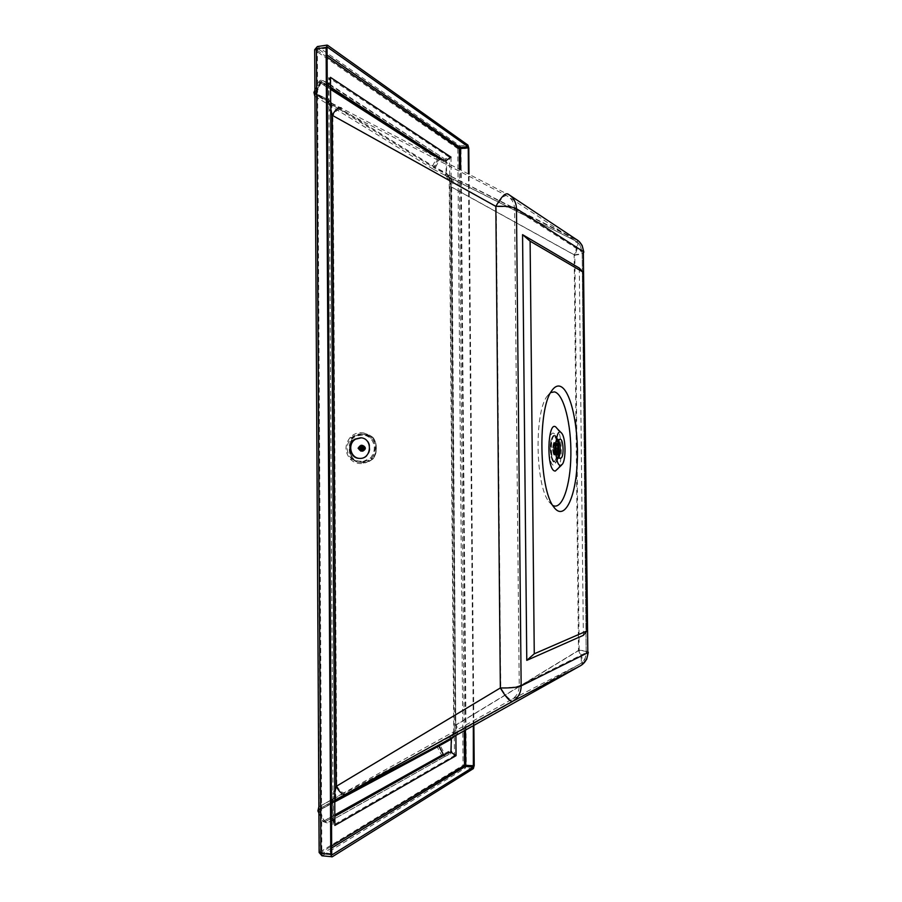 <?xml version="1.0" encoding="UTF-8"?>
<svg xmlns="http://www.w3.org/2000/svg" width="902" height="902" viewBox="0 0 902 902"><rect width="100%" height="100%" fill="white"/><g stroke="black" fill="none" stroke-linecap="round" stroke-linejoin="round"><path stroke-width="0.68" stroke-dasharray="4.51 3.38" d="M361.262 437.842L361.307 437.842C373.721 438.349 372.368 459.456 359.988 458.419L359.537 458.396M456.074 735.322L452.24 737.408L455.307 732.593L451.214 738.062L449.963 736.911L451.879 735.457L579.963 664.041C583.098 661.673 584.8 659.903 585.037 658.753L586.627 652.022C586.029 651.289 583.312 650.759 578.498 650.421C581.722 657.163 582.207 661.707 579.963 664.041L511.671 699.478C509.314 699.929 505.672 695.983 500.745 687.64L496.247 206.806C505.097 206.457 511.208 207.144 514.568 208.869C514.309 202.86 511.727 198.485 506.845 195.768C504.5 194.855 500.971 198.541 496.247 206.806L332.849 115.851L336.807 785.913L500.745 687.64C509.698 687.764 515.854 687.144 519.225 685.802L586.176 652.642L582.162 252.571C581.587 253.563 578.915 254.33 574.146 254.871L450.853 186.737C452.578 182.475 452.488 179.532 450.583 177.897L575.07 240.642C577.596 243.066 577.291 247.802 574.146 254.871L578.498 650.421L455.375 725.253L454.123 729.549L454.574 755.56L451.395 750.814L450.481 753.903L454.574 755.56L333.052 825.262L333.379 821.474L331.812 817.776L333.278 820.155C334.597 821.485 334.529 823.188 333.052 825.262L332.872 793.061L336.807 785.913C339.716 790.907 342.275 793.117 344.496 792.542L511.671 699.478C516.553 696.502 519.078 691.947 519.225 685.802L514.568 208.869L581.7 251.759C581.474 246.697 579.264 242.999 575.048 240.642L575.059 240.642C578.317 242.897 580.099 244.634 580.403 245.84L582.162 252.571L586.176 652.642C586.063 657.783 583.91 661.64 579.715 664.188L455.42 733.8C457.156 732.198 457.145 729.346 455.375 725.253L450.853 186.737L449.219 180.31L453.785 732.131L454.36 729.876L449.557 157.309L446.501 161.932L445.543 158.82L449.557 157.309L328.7 77.606L329.061 81.372L327.561 85.104L329.061 81.372L328.88 108.849L328.7 77.606C330.177 79.726 330.267 81.507 328.982 82.939L327.482 82.815L328.982 82.939M449.737 182.136C450.121 180.693 449.185 177.897 446.918 173.748L445.317 175.416L575.048 240.642L506.845 195.768L340.358 109.717C338.16 108.894 335.657 110.935 332.849 115.851L328.971 108.905L332.962 793.23C335.014 793.997 334.901 795.959 332.624 799.093L331.846 799.533L331.812 817.776L328.689 818.238L331.778 820.358L327.155 822.906L324.066 820.797L319.071 810.188L331.733 803.118L332.5 799.161L344.496 792.542M474.215 765.55L466.311 764.93L465.443 767.997L322.42 855.682L319.488 852.074L314.685 49.869M317.346 46.554L315.057 50.32L457.799 148.65L461.001 149.01L466.311 764.93L463.076 765.291L319.128 852.469M473.358 768.617L465.443 767.997L463.076 765.291L457.799 148.65L460.088 145.944L467.89 145.064M473.866 725.377L469.017 173.973M510.701 195.892L331.158 102.907M439.635 158.143L434.166 167.885L316.241 94.969L315.7 93.357L320.785 82.217L315.7 93.357L316.241 94.969L315.858 93.447L433.839 166.633L446.118 173.015L446.039 173.985L578.78 241.15M333.312 802.25L335.24 798.687L332.793 801.303L332.849 818.486L330.572 818.723L325.633 821.44L324.292 820.797L319.297 810.176L332.759 802.645L335.24 799.409M335.251 800.311L320.12 808.395L335.251 799.95M320.12 808.395L319.297 810.176M329.219 100.223L331.158 103.459L328.666 99.863L329.433 101.599L316.241 94.969L328.756 101.261M331.722 853.811L321.18 852.469L316.703 49.824L317.346 49.497L321.834 852.74L322.409 853.63L321.315 852.277L331.677 845.986M453.762 736.618L455.837 729.977L451.169 182.204L451.631 187.052L574.811 255.131C578.43 247.001 578.78 241.668 575.859 239.12L451.304 176.454C453.593 178.416 453.706 181.945 451.631 187.052L455.882 735.423M451.023 157.151L451.18 181.978C451.812 180.479 450.301 177.604 446.637 173.353M320.785 82.217L328.576 84.506L331.023 80.853M446.005 160.601L446.118 173.015L445.396 173.658L450.729 179.87L451.169 181.99M580.663 665.642L580.82 665.541C583.425 663.15 582.884 658.043 579.174 650.218C584.767 650.624 587.822 651.221 588.329 652.011L588.329 652.293M451.304 176.454L446.219 174.086C449.489 176.826 450.989 178.754 450.729 179.87L455.781 730.214M473.313 725.682L468.465 173.691M579.174 650.218L574.822 255.131C580.358 254.488 583.368 253.62 583.853 252.549L583.842 252.165M327.054 48.065L317.346 49.497L317.696 48.64L316.703 49.824L321.18 852.469L322.228 853.675L332.116 854.758M434.865 156.317L438.496 158.188M579.163 650.218L456.164 724.971C458.284 729.887 458.295 733.303 456.209 735.231L581.846 664.887M557.763 469.367C562.814 462.794 562.296 434.798 557.008 428.416M327.403 47.208L317.696 48.64L327.223 47.321M327.11 57.153L316.839 50.05L317.91 48.697L327.099 55.078M450.572 177.897L445.543 175.518L449.219 180.31C449.433 179.408 448.226 177.829 445.599 175.574L444.675 175.089L446.591 173.387L446.501 161.932L443.75 161.503L444.134 158.594L445.543 158.82M314.945 96.469L314.347 92.68L432.577 165.991L446.918 173.748M314.945 96.288L433.456 169.305L435.384 167.625L439.669 159.417L318.71 81.947L319.906 82.522L322.905 80.549L444.134 158.594L327.505 82.826L324.483 84.799L327.561 85.104L327.651 99.321L327.888 103.053L328.576 103.392C330.854 106.21 330.989 107.981 328.971 108.691L328.926 108.59M555.508 435.587C558.428 444.427 558.597 453.323 556.004 462.264L555.655 463.008C550.727 473.426 545.631 443.457 550.942 434.775C552.475 432.295 553.997 432.554 555.508 435.587L558.8 440.683L557.357 439.297C553.828 438.879 554.2 459.028 557.718 458.475L559.116 457.066M314.933 93.47L327.651 99.321L328.565 103.392L329.185 103.358L327.99 99.727M314.911 90.279L318.71 81.947C319.703 80.267 321.101 79.804 322.905 80.549L327.482 82.815L322.927 80.56L319.139 82.206L313.919 92.444M314.922 92.929L319.906 82.522L324.483 84.799M451.879 735.457L453.774 732.142L451.879 735.457M332.849 818.486L335.375 821.981M468.792 148.142L461.001 149.01L460.088 145.944L317.899 46.712L327.595 45.269M449.32 737.272L319.319 806.535L318.316 810.774L437.233 746.98L438.068 743.541L440.052 745.323L451.293 739.065L449.32 737.272L455.239 733.912M333.278 820.155L331.778 820.358L449.083 754.162L448.621 751.332L451.395 750.814L451.62 738.693M452.635 737.25L454.326 730.124M332.071 802.69L333.244 798.811L332.917 793.332M331.936 799.476L318.868 806.974M318.891 809.737L318.891 810.3M318.868 806.839L333.244 798.811L333.379 821.474L331.925 820.279L449.196 754.106L327.155 822.906L322.86 821.519L328.689 818.238M318.913 813.119L322.86 821.519L326.998 822.985L444.81 756.519L441.698 755.278L323.288 821.35L317.887 810.943M448.621 751.332L444.517 753.61L440.052 745.323L437.233 746.98L441.698 755.278L444.517 753.61L444.968 756.44L450.481 753.903M443.75 161.503L439.669 159.417L440.029 156.497L436.85 157.76L432.577 165.991L433.456 169.305L444.675 175.089M579.298 268.074L583.368 635.324M552.746 505.424L548.833 501.613C535.54 485.411 534.198 413.206 546.883 396.53L550.637 392.573M556.354 449.117C556.196 445.295 555.576 443.153 554.459 442.713C552.092 442.284 552.34 455.758 554.696 455.239C555.745 454.811 556.297 452.77 556.354 449.117M554.471 443.085L554.414 443.074C552.227 442.826 552.452 455.206 554.629 454.867L554.662 454.867C555.655 454.461 556.173 452.545 556.23 449.106C556.094 445.543 555.508 443.536 554.471 443.085M555.44 443.062L555.384 443.062C553.23 442.803 553.422 455.025 555.564 454.856L556.173 454.507C557.571 450.774 557.504 447.065 555.97 443.389L555.44 443.062M555.914 443.051C558.056 442.972 558.225 455.093 556.072 454.845L555.497 454.518C553.963 450.842 553.896 447.133 555.294 443.412L555.914 443.051M556.455 443.04L556.399 443.04C554.245 442.781 554.437 455.003 556.579 454.833L556.996 454.687C558.631 450.82 558.563 446.986 556.782 443.175L556.455 443.04M558.022 453.187L556.94 454.619C554.629 454.687 554.854 441.439 557.12 443.378L557.853 444.618M557.977 452.905L556.974 454.315C554.989 454.619 554.786 443.322 556.771 443.547L557.819 444.9M554.448 443.592L554.087 443.705C552.554 447.257 552.61 450.774 554.29 454.258L554.595 454.36C556.568 454.574 556.41 443.525 554.448 443.592M554.516 453.402L554.854 453.266C556.06 450.38 556.004 447.516 554.696 444.675L554.38 444.551C552.802 447.46 552.847 450.414 554.516 453.402M557.853 451.947L556.951 453.356C555.271 450.369 555.226 447.415 556.793 444.506L557.729 445.87M556.951 453.356L554.55 453.402M557.763 451.023L556.805 452.533C555.553 449.873 555.542 447.46 556.805 445.295L557.684 446.794M557.019 452.556L554.583 452.59L555.361 450.887L556.376 450.865L556.342 447.189L555.328 447.212L555.361 450.887M554.538 447.042L554.459 450.729L554.538 447.042L553.524 447.065L554.369 445.351L555.328 447.212M554.572 450.729L553.557 450.752L554.583 452.59M556.805 452.533L554.38 452.578M553.524 447.065L553.557 450.752M554.459 450.729L553.456 450.741M554.426 447.031L553.422 447.054M556.342 447.189L555.44 447.223M556.444 447.2L556.376 450.865M556.489 450.876L555.485 450.899M350.348 459.186C353.37 462.196 356.966 463.651 361.161 463.572C365.073 463.369 368.433 461.813 371.241 458.915C376.923 451.53 376.878 444.235 371.105 437.03L363.743 432.983C358.545 432.069 354.035 433.535 350.213 437.38C344.587 444.742 344.62 452.003 350.348 459.186L352.457 459.174C348.149 453.796 348.217 443.198 352.332 437.718C355.253 435.159 358.692 434.02 362.649 434.313L369.73 435.238L372.898 437.369C377.419 442.758 377.352 453.447 373.033 458.915L369.29 461.373L362.818 462.298C358.816 462.681 355.365 461.644 352.457 459.174L352.806 458.938C348.623 452.015 348.589 445.024 352.693 437.966C355.546 435.531 358.895 434.426 362.739 434.651C366.562 434.29 369.91 435.283 372.785 437.628L372.898 437.369C375.446 440.83 376.529 444.517 376.157 448.441C376.585 451.947 375.548 455.431 373.056 458.904L369.29 461.373L361.161 463.572M351.025 438.214C354.576 434.629 358.782 433.287 363.63 434.178L370.305 437.887C375.627 444.539 375.672 451.271 370.429 458.092L361.217 462.376C357.316 462.478 353.956 461.136 351.137 458.34C345.861 451.699 345.827 444.99 351.025 438.214L352.907 438.507C354.227 436.523 357.395 435.44 362.401 435.249L368.952 436.185L371.906 438.18C376.123 443.953 376.168 450.583 372.03 458.081L368.535 460.381L362.559 461.305C357.609 461.283 354.43 460.291 353.02 458.329C348.905 452.578 348.871 445.971 352.907 438.507M372.785 437.628C377.104 444.585 377.137 451.598 372.909 458.678C370.068 461.114 366.731 462.207 362.908 461.971C359.052 462.309 355.692 461.294 352.806 458.938M362.649 445.43C359.334 447.065 359.176 448.948 362.176 451.101M363.472 450.718L362.536 450.853L360.236 448.328L362.863 445.735L363.867 446.039M359.706 448.283L362.176 450.82C365.265 449.185 365.31 447.482 362.333 445.689L359.706 448.283M362.3 445.385C358.692 447.009 358.534 448.914 361.837 451.101M361.093 449.568L360.98 448.61M360.98 448.035L361.476 446.648M361.905 446.693L363.472 446.67L364.408 447.99L363.495 449.895L361.454 449.906L362.705 450.391L364.352 449.399L364.588 447.719L363.28 446.287L361.894 446.693M361.973 449.399L363.957 449.557L364.408 447.99L363.472 446.67L361.928 446.591M362.39 446.49L361.465 446.411M362.424 446.49L361.454 446.4M362.942 446.479L360.958 446.298M362.976 446.479L361.443 446.343M363.461 446.637L361.476 446.467M363.495 446.659L361.928 446.524M361.871 446.4L363.765 446.569L361.826 446.377M363.912 446.964L361.928 446.794M363.934 446.997L362.322 446.851M364.228 446.986L362.243 446.817L364.228 446.986M364.239 447.426L362.266 447.257L364.261 447.46M364.419 447.967L362.446 447.798M364.431 448.001L362.446 447.832M364.431 448.531L362.457 448.373M364.431 448.576L362.446 448.407M364.273 449.083L362.288 448.925M364.25 449.117L362.277 448.959M363.934 449.591L361.95 449.433M361.657 449.76L362.976 450.087L361.431 449.974M362.965 450.109L360.969 449.951M361.476 449.827L359.864 449.782M362.976 450.087L363.923 449.557M322.42 855.682L332.297 856.765M320.21 808.339L332.838 801.28M464.237 730.755L459.422 169.012M438.124 158.402L433.839 166.633L434.166 167.885L445.396 173.658M319.308 810.21L335.251 801.652M465.443 730.079L460.618 169.632M331.947 854.668L322.409 853.63L331.688 847.97M326.084 84.258L331.057 87.471M321.45 81.958L316.14 93.571L328.666 99.863L328.576 84.506M324.292 820.797L335.33 814.641M321.507 81.981L331.068 88.148M330.312 818.858L325.701 821.406M320.65 82.961L331.079 89.659M340.358 109.717L327.888 103.053M554.764 435.711L554.617 435.7C549.735 435.102 550.197 462.805 555.068 462.241L555.113 462.241C559.95 462.76 559.601 435.655 554.764 435.711M554.211 435.722L554.065 435.711C549.183 435.114 549.634 462.749 554.493 462.241L554.561 462.252C556.827 461.441 558.022 457.111 558.146 449.275C557.842 441.303 556.534 436.782 554.211 435.722M557.707 449.275C557.616 433.073 550.051 432.081 550.22 448.689C552.926 465.308 555.429 465.5 557.707 449.275M558.451 455.239C557.786 459.603 556.703 461.869 555.237 462.027L555.226 462.027C550.344 462.489 550.051 434.674 554.944 435.903C556.342 436.23 557.425 438.44 558.214 442.532M371.241 458.915L372.909 458.678M371.105 437.03L372.898 437.369L369.73 435.238L363.743 432.983M350.213 437.38L352.693 437.966M370.305 437.887L371.906 438.18M370.429 458.092L372.03 458.081M351.137 458.34L353.02 458.329M360.293 446.231L361.995 446.389M362.164 446.321L360.169 446.152M360.8 446.084L362.593 446.242M362.773 446.242L360.789 446.062M361.364 446.14L363.202 446.31M363.382 446.366L361.386 446.186M363.912 446.67L361.928 446.501M364.329 447.144L362.345 446.975M362.548 447.369L364.532 447.539M364.588 447.719L362.604 447.55M362.672 448.001L364.656 448.17M364.656 448.362L362.683 448.193M362.615 448.644L364.6 448.813M364.543 448.993L362.559 448.835M362.367 449.241L364.352 449.399M364.239 449.557L362.254 449.399M361.95 449.726L363.934 449.884M361.409 450.053L363.405 450.199M363.224 450.267L361.352 450.121M360.191 450.121L362.187 450.278M362.018 450.222L360.248 450.087M362.694 448.023L362.683 446.479M359.988 458.419L359.379 458.385M561.822 433.4L561.01 432.565M562.397 464.203L561.619 465.071M557.718 458.475L560.559 458.43M557.357 439.297L560.198 439.24M559.105 457.043L556.004 462.264M325.633 821.44L330.572 818.723M548.833 501.613L553.636 506.811M546.883 396.53L551.483 391.152M558.225 442.499C556.23 436.5 555.023 434.234 554.617 435.7L554.065 435.711C552.779 433.828 549.352 443.739 550.265 450.29C551.066 458.295 552.498 462.286 554.561 462.252L555.113 462.241C556.421 462.433 557.537 460.11 558.462 455.273M554.448 443.074C554.674 441.664 555.226 443.671 556.106 449.117C555.418 454.225 554.933 456.141 554.662 454.867M554.459 442.713C553.749 441.36 553.129 443.739 552.622 449.861C553.422 454.473 554.11 456.277 554.696 455.239M554.629 454.867L555.609 454.856M554.414 443.074L555.384 443.062M555.497 454.518L556.173 454.507M555.294 443.412L555.97 443.389M554.595 454.36L556.974 454.315M554.403 443.592L556.771 443.547M554.854 453.266C555.733 454.8 555.632 443.66 554.696 444.675M554.087 443.705C552.374 442.826 552.655 455.251 554.29 454.258M556.793 444.506L554.38 444.551M556.805 445.295L554.369 445.351M554.505 452.973L556.917 452.928M363.63 434.178L368.952 436.185M361.217 462.376L368.535 460.381M362.108 446.298L360.112 446.129M362.694 446.197L360.699 446.016M363.28 446.287L361.296 446.107M363.292 450.29L361.296 450.132M362.705 450.391L360.71 450.233M362.119 450.301L360.123 450.154"/><path stroke-width="1.35" d="M359.537 458.396C350.224 458.024 347.315 443.547 355.659 439.161L361.262 437.842M355.05 439.094C346.481 443.592 349.807 458.464 359.379 458.385C371.782 459.422 373.135 438.282 360.699 437.774L355.05 439.094M314.685 49.869L316.41 48.855L317.346 46.554L314.685 49.7L319.128 852.604L320.887 853.315L322.42 855.682M319.128 852.469L321.946 855.806L332.297 856.765L473.358 768.617L474.215 765.55L473.866 725.377M469.017 173.973L468.792 148.142L467.89 145.064L327.595 45.269L326.129 47.411L330.786 854.397L331.823 856.9M335.251 799.95L345.398 794.346C342.726 795.045 339.659 792.396 336.164 786.397L500.351 687.967C510.408 688.113 517.342 687.425 521.153 685.903L516.474 208.689L583.335 251.635C583.087 245.942 580.584 241.77 575.848 239.12L510.701 195.892M345.398 794.346L512.652 701.294C510.002 701.801 505.898 697.359 500.351 687.967L495.841 206.366C505.808 205.972 512.686 206.75 516.474 208.689C516.192 201.947 513.294 197.031 507.77 193.953C505.12 192.949 501.14 197.087 495.841 206.366L332.218 115.287L330.73 108.68L334.743 793.174L336.164 786.397L332.218 115.287C335.578 109.379 338.588 106.932 341.227 107.936M580.663 665.642L512.652 701.294C518.176 697.923 521.018 692.792 521.153 685.903L587.822 652.71L583.335 251.635L587.822 652.71C587.698 658.505 585.274 662.835 580.561 665.699L456.074 735.322M331.158 102.907C331.643 105.884 331.496 107.721 330.73 108.42L330.459 77.358L451.023 157.151L446.005 160.601L438.496 158.188M335.251 800.311L438.812 744.984L438.823 746.055L450.82 739.392L450.075 738.715L451.214 738.062L451.62 738.693L452.635 737.25M448.666 752.527L335.341 816.039L448.666 752.527L450.921 752.11L451.338 739.02L450.718 738.355L456.006 735.356M335.251 801.652L438.823 746.055L443.31 754.376L444.551 754.805M330.459 77.358L330.707 108.387M331.688 847.97L465.421 766.418L465.748 765.268L464.541 765.403L464.237 730.755M460.618 169.632L460.437 148.627L459.242 148.492L460.099 147.477L467.901 146.609L327.606 47.265L327.054 48.065L331.722 853.811L332.286 854.701L473.347 767.038L473.313 725.682M473.347 767.038L465.421 766.418L464.541 765.403L331.677 845.986M450.921 752.11L456.051 755.673L455.882 735.423M451.338 739.02L453.762 736.618M334.732 793.478L334.845 825.443L334.743 793.433C335.533 794.143 335.702 796.139 335.24 799.409M468.465 173.691L468.239 147.759L460.437 148.627L460.099 147.477L327.099 55.078M561.01 432.565L557.008 428.416C547.785 415.078 545.462 471.351 555.316 471.058L561.619 465.071M560.57 465.455L562.397 464.203C566.152 459.321 565.768 438.147 561.822 433.4C555.001 423.534 553.309 465.567 560.57 465.455M561.788 457.337C564.212 453.244 562.949 438.733 560.198 439.24C556.692 438.812 557.064 458.983 560.559 458.43L561.788 457.337M559.116 457.066L559.172 456.931C560.728 451.519 560.627 446.14 558.879 440.796L558.879 440.796M314.945 96.288L314.933 93.47M314.945 96.469L313.919 92.444L314.922 92.929M468.239 147.759L467.901 146.609M318.868 806.974L318.891 809.737M318.913 813.119L317.876 810.932L318.891 810.3M534.266 653.792L586.954 630.904L582.94 272.032L530.105 241.184L534.266 653.792L526.779 660.365L583.368 635.324L586.954 630.904M559.725 386.169C556.861 385.481 554.11 387.15 551.483 391.152C537.671 409.282 539.148 489.2 553.636 506.811C564.224 522.044 575.735 498.197 577.224 462.591C578.994 427.198 570.65 388.818 559.725 386.169M526.779 660.365L522.562 234.655L530.105 241.184M522.562 234.655L579.298 268.074L582.94 272.032M550.637 392.573L554.482 391.885C563.829 393.982 571.372 424.391 570.876 455.025C570.549 485.716 562.16 510.588 552.746 505.424M557.853 444.618L558.022 453.187M557.819 444.9L557.977 452.905M557.729 445.87L557.853 451.947M557.684 446.794L557.763 451.023M362.672 445.43L362.649 445.43C366.201 447.291 366.212 449.196 362.705 451.158L362.176 451.101M363.867 446.039C365.637 447.753 365.513 449.309 363.472 450.718M361.837 451.101L362.119 451.113C365.569 449.286 365.626 447.381 362.3 445.385L361.15 445.284M358.083 448.181L360.845 451.011C364.295 449.185 364.363 447.279 361.025 445.272L358.083 448.181M358.342 448.159C359.898 445.002 361.476 444.979 363.078 448.091C361.51 451.259 359.932 451.282 358.342 448.159M358.973 448.463L360.98 448.598L358.962 448.429M360.744 448.418L358.737 448.249M358.962 447.888L360.98 448.035L358.962 447.843M361.928 446.591L361.116 447.505L358.804 447.618M359.12 447.336L361.048 447.189M361.431 447.031L359.052 447.02M359.436 446.862L361.465 447.02L359.47 446.828M361.465 446.411L359.47 446.535M361.939 449.782L362.548 447.369L360.597 446.073M361.533 449.748L360.811 450.188M361.454 449.906L360.428 449.951M359.932 449.794L358.861 448.88M361.454 447.031L361.15 449.14L359.154 449.004M361.138 447.471L359.143 447.302M361.871 446.682L359.875 446.513L361.905 446.659M361.454 446.4L360.439 446.31M361.465 449.895L359.898 449.771M360.868 449.049L361.476 449.827M361.476 449.624L359.481 449.467M361.657 449.76L359.458 449.433M359.131 448.97L361.093 449.568M330.786 854.397L320.887 853.315L316.41 48.855L326.129 47.411M438.812 744.984L450.075 738.715M459.422 169.012L459.242 148.492L327.11 57.153M334.845 825.443L456.051 755.673M473.663 765.888L465.748 765.268L465.443 730.079M331.057 87.471L443.773 160.263M335.33 814.641L443.31 754.376M331.068 88.148L439.68 158.166M331.079 89.659L434.865 156.317M558.214 442.532L558.451 455.239M360.732 448.226L358.737 448.057M360.856 447.595L358.861 447.426M361.161 447.031L359.154 446.862M361.071 449.444L359.064 449.286M360.811 448.869L358.804 448.7M327.043 45.111L317.346 46.554M588.329 652.293L586.661 659.362L581.846 664.887M578.78 241.15L582.117 245.412L583.842 252.165M448.892 752.415L335.341 816.051L444.506 754.827M318.868 806.839L317.876 810.932M313.919 92.444L314.911 90.279M558.462 455.273C558.676 451.699 559.364 451.744 558.225 442.499M361.939 451.101L360.665 451.011"/></g></svg>
